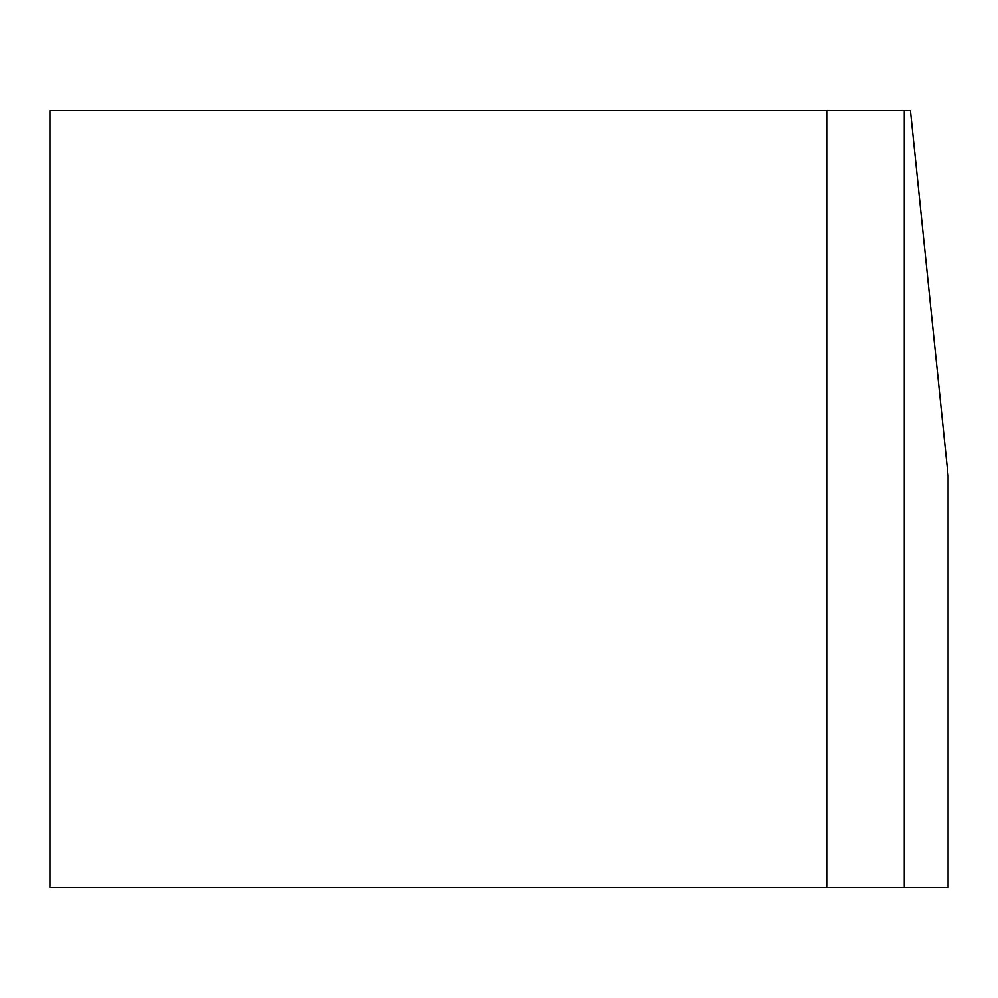 <?xml version="1.0" encoding="UTF-8"?>
<svg xmlns="http://www.w3.org/2000/svg" width="998" height="998" viewBox="0 0 998 998"><rect width="100%" height="100%" fill="white"/><g stroke="black" fill="none" stroke-linecap="round" stroke-linejoin="round"><path stroke-width="1.5" d="M904.288 110.591L910.438 110.591L948.1 475.597L948.1 887.409L49.9 887.409L49.9 110.591L904.288 110.591L904.288 887.409M826.718 110.591L826.718 887.409"/></g></svg>
